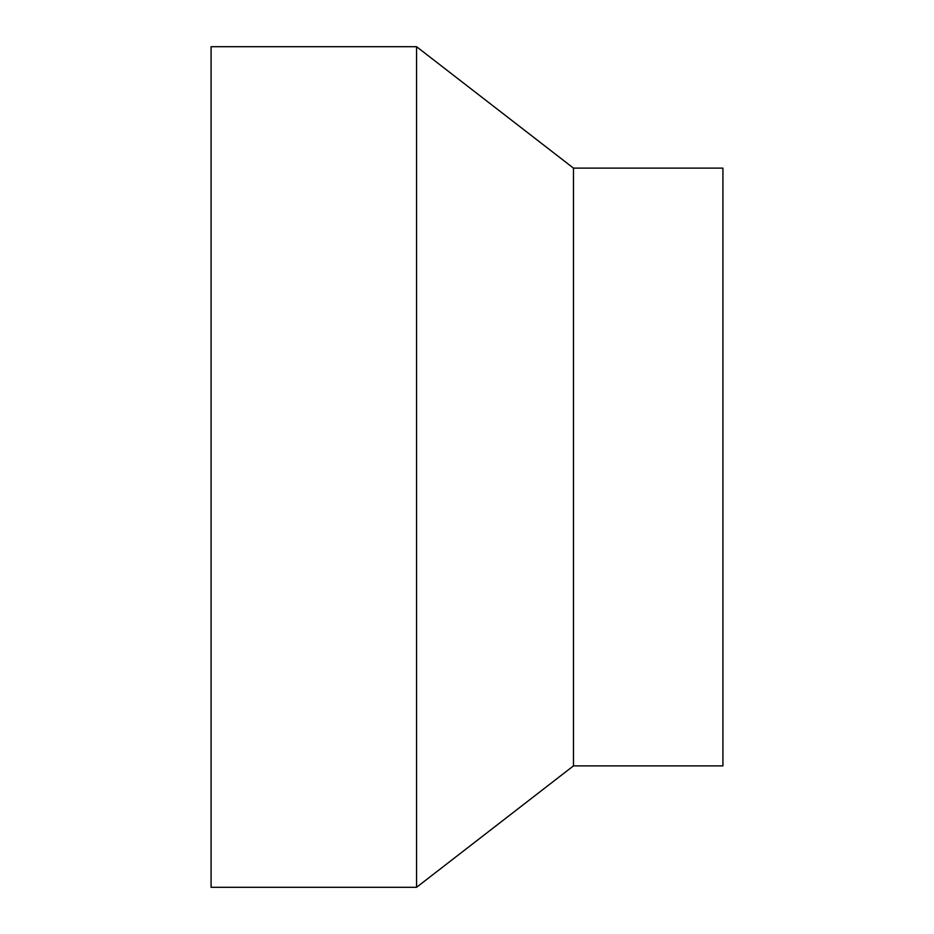 <?xml version="1.0" encoding="UTF-8"?>
<svg xmlns="http://www.w3.org/2000/svg" width="934" height="934" viewBox="0 0 934 934"><rect width="100%" height="100%" fill="white"/><g stroke="black" fill="none" stroke-linecap="round" stroke-linejoin="round"><path stroke-width="1.4" d="M211.084 46.7L211.084 887.3L416.564 887.3L416.564 46.7L211.084 46.7M416.564 46.7L573.476 168.12L573.476 765.88L416.564 887.3M573.476 168.12L722.916 168.12L722.916 765.88L573.476 765.88"/></g></svg>
